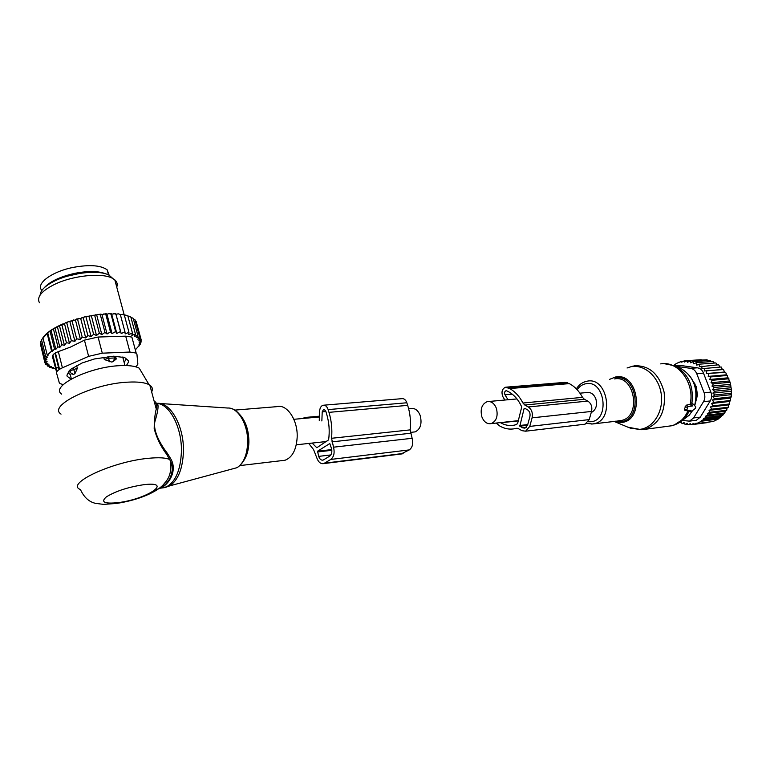 <?xml version="1.0" encoding="UTF-8"?>
<svg xmlns="http://www.w3.org/2000/svg" width="770" height="770" viewBox="0 0 770 770"><rect width="100%" height="100%" fill="white"/><g stroke="black" fill="none" stroke-linecap="round" stroke-linejoin="round"><path stroke-width="1.16" d="M591.216 412.595C595.999 409.967 597.53 405.357 595.816 398.773C593.785 394.038 590.744 391.969 586.702 392.556L579.935 393.172M496.429 408.447C494.35 403.307 491.279 401.035 487.208 401.642C481.856 404.058 480.076 409.101 481.847 416.782C483.916 421.989 487.035 424.26 491.173 423.606C496.467 421.151 498.209 416.098 496.429 408.447M408.668 408.812L411.084 408.591C415.146 407.975 418.216 410.4 420.305 415.858C422.124 423.972 420.391 429.304 415.117 431.883L413.403 432.066M234.812 410.102L276.44 406.695C286.575 403.384 297.903 419.65 297.181 437.071C296.431 449.603 292.398 457.322 285.083 460.239L281.56 460.662M142.2 373.181L139.226 368.195C135.453 366.116 129.187 365.259 120.428 365.644C89.859 366.53 49.578 386.338 61.648 394.125M151.651 391.93C153.018 389.197 152.412 386.935 149.823 385.154L149.072 384.702C144.866 382.469 137.811 381.622 127.897 382.151C93.228 383.537 47.268 405.877 61.051 414.116M156.272 403.191L157.292 403.432C170.006 404.414 182.057 427.947 181.422 451.672C180.498 471.182 174.992 483.156 164.915 487.583L160.102 488.209M167.254 453.155L170.459 458.304L169.66 459.507C165.694 457.678 158.505 457.293 148.109 458.342C112.41 461.577 64.795 483.868 80.436 489.537C83.968 497.266 88.983 501.867 95.47 503.339L103.478 504.379L116.511 503.445C143.74 499.316 160.497 489.268 164.491 483.271C169.987 477.506 171.893 469.921 170.199 460.518L166.551 454.127L167.254 453.155C160.054 443.818 151.757 429.121 155.473 419.708C158.129 410.506 158.736 405.078 157.292 403.432L156.637 403.345C157.167 403.788 157.042 405.684 156.272 409.062C156.916 405.203 156.599 402.816 155.319 401.892M154.847 403.788L155.309 403.576L154.77 403.48M159.284 488.421L165.203 484.715C165.001 486.178 176.869 472.78 170.199 460.518C177.341 474.407 164.26 489.219 155.896 489.374M170.459 458.304C178.14 470.547 168.447 485.004 160.728 487.891M166.551 454.127C160.843 446.639 156.724 438.168 154.192 428.707C154.308 420.102 155.001 413.548 156.272 409.062L149.823 385.154M109.908 361.881L108.31 358.271L104.325 359.542L111.506 362.006L112.93 361.746L116.27 359.003L114.913 357.954L108.31 358.271L107.896 356.712M103.738 357.309L104.325 359.542M123.344 359.397L123.691 357.145M115.577 356.385L116.27 359.003M76.702 365.74L77.356 368.32L75.171 373.19L73.679 374.518L71.716 373.931M70.436 369.475L70.792 370.87M77.356 368.32L73.419 369.629C70.513 370.697 69.425 371.679 70.157 372.555L73.679 374.518M105.962 273.928C98.772 270.963 88.454 270.761 74.998 273.302C60.185 276.623 49.906 281.474 44.15 287.836M109.176 275.285L107.155 269.827C100.88 265.275 89.638 264.447 73.448 267.354C51.782 271.521 35.343 283.793 41.869 290.425M45.844 357.184L41.513 339.772L47.74 332.842L52.37 351.284L51.58 351.11L47.268 355.182L48.048 355.345L45.844 357.184L47.172 357.453L44.958 359.138L46.864 359.513L44.631 361.053L47.095 361.505L44.91 362.853L47.913 363.363L45.825 364.528L49.338 365.067L47.365 366.039L47.037 364.72M65.537 322.813L68.107 321.812L66.846 323.082L65.537 322.813L61.956 325.094L58.549 325.922L57.49 327.183L54.516 328.068L47.74 332.842M59.521 325.903L64.439 345.268L66.432 342.708L69.473 343.256L71.35 340.706L74.921 341.293L76.654 338.81L80.446 339.464L75.421 319.945L68.107 321.812M75.421 319.945L76.451 319.03L80.677 318.443L84.382 316.932L100.928 314.102L100.379 314.911L104.99 332.399L101.842 334.613L99.349 333.208L94.758 315.681L93.064 315.18M112.073 333.583L106.963 314.266L108.984 313.554L111.15 313.515L111.689 314.179L116.809 333.439L115.625 331.572L112.073 333.583L110.437 331.851L107.059 333.978L101.958 314.603L100.928 314.102M101.958 314.603L106.164 313.679L105.827 314.41L110.437 331.851M106.963 314.266L106.164 313.679M111.689 314.179L115.789 313.621L120.486 331.562L116.809 333.439M135.327 349.917L140.535 343.892L139.014 344.382L141.189 341.976L139.187 342.592L141.266 340.128L138.792 340.85L140.746 338.386L137.801 339.175L139.591 336.779L136.29 337.635L137.811 335.345L134.317 336.394L135.433 334.113L131.795 335.345L132.478 333.112L128.744 334.507L128.965 332.332L125.192 333.911L124.952 331.822L121.198 333.554L115.789 313.621M116.078 314.343L118.224 313.794L120.332 314.545L124.952 331.822M122.228 314.304L124.345 315.123L122.228 314.304L120.38 314.709M125.76 315.065L127.859 315.96L125.76 315.065L124.394 315.305M128.763 316.066L130.833 317.028L127.916 316.172M137.811 335.345L133.22 318.318L130.9 317.307M43.361 337.116C45.555 334.113 49.27 331.1 54.516 328.068M55.652 327.433L58.549 325.922M60.445 325.017L63.092 323.824M45.825 364.528L45.43 362.94M70.946 320.801L72.13 321.196L73.458 319.954M76.654 338.81L72.13 321.196M80.446 339.464L82.188 337.087L77.645 319.483L76.451 319.03M78.858 318.337L77.645 319.483M80.677 318.443L85.72 337.943L82.188 337.087M85.72 337.943L87.867 335.566L83.304 317.981L81.938 317.519M84.382 316.932L83.304 317.981M86.038 317.134L91.101 336.615L87.867 335.566M91.101 336.615L93.622 334.267L89.041 316.711L87.501 316.239M89.955 315.739L89.041 316.711M91.418 316.047L96.5 335.499L93.622 334.267M96.5 335.499L99.349 333.208M95.499 314.795L94.758 315.681M101.842 334.613L96.751 315.2M98.55 314.381L100.379 314.911M103.883 313.833L105.827 314.41M115.625 331.572L111.015 314.179L108.984 313.554M111.15 313.515L111.015 314.179M113.787 313.544L115.866 314.227M118.224 313.794L120.332 314.545M133.364 318.847L135.01 319.82L139.591 336.779M135.308 320.926L136.174 321.494L140.746 338.386M136.646 323.256L141.266 340.128M44.91 362.853L40.723 345.335M44.631 361.053L40.329 343.747L40.839 342.573M44.958 359.138L40.637 341.774L41.57 340.032M139.38 345.817L139.226 345.258M47.268 355.182L42.908 337.732M51.58 351.11L47.191 333.583M52.37 351.284L54.506 349.022L50.089 331.466M51.041 330.234L55.844 349.301L57.952 346.914L53.515 329.329M56.624 372.189L52.562 357.049C52.177 354.941 54.102 353.141 58.337 351.649L70.734 346.972L84.44 340.147L88.627 356.356L62.409 367.81L58.337 351.649M62.409 367.81C58.251 369.696 56.316 371.467 56.585 373.113L59.261 382.7L60.002 383.633L63.304 384.586M102.285 353.18L98.069 337.039L125.693 336.163L131.872 337.067L136.184 353.093L129.938 352.044L102.285 353.18L88.627 356.356M131.872 337.067L133.114 341.678M136.001 366.876L137.869 364.114L136.945 354.287L136.184 353.093M70.234 374.538L71.35 378.956L70.243 374.547L68.078 372.998M126.28 358.897L124.394 362.025M40.155 294.977C40.483 290.203 45.536 285.439 55.315 280.675C72.476 272.349 99.619 269.731 109.08 275.198L112.853 278.528M128.263 360.601L128.609 361.89L128.484 360.793L124.692 357.54L113.575 356.202L94.412 358.964L82.159 362.949L70.792 369.253L69.271 370.62L66.932 375.269L67.211 376.347L71.081 379.1M128.609 361.89L126.415 365.567M98.069 337.039L84.44 340.147M116.742 287.066C117.781 284.294 117.136 281.897 114.807 279.856L112.497 278.336C102.4 272.522 73.217 275.362 54.757 284.303C41.59 290.896 36.479 297.037 39.434 302.745M55.315 366.953L60.349 368.82M55.844 349.301L54.506 349.022M140.535 343.892L140.294 342.987M121.198 333.554L120.486 331.562M107.059 333.978L104.99 332.399M71.35 340.706L66.846 323.082M69.473 343.256L64.516 323.795M66.432 342.708L61.956 325.094M64.439 345.268L61.947 344.787L57.49 327.183M61.947 344.787L59.868 347.308L55.007 328.058M59.868 347.308L57.952 346.914M47.365 366.039L51.215 366.51L49.511 367.348L49.241 366.27M55.71 368.532L52.216 368.426L53.486 367.637L49.511 367.348M52.216 368.426L51.994 367.531M56.075 367.733L52.899 355.076M55.815 368.955L55.44 369.282L55.248 368.522M59.396 368.686L55.421 352.891M58.809 368.589L54.94 353.18M141.189 341.976L140.833 340.658M135.433 334.113L130.833 317.028M132.478 333.112L127.859 315.96M128.965 332.332L124.345 315.123M74.921 341.293L69.916 321.773M324.006 405.174L401.69 398.687C403.961 398.35 405.675 399.707 406.839 402.768L407.677 405.376C410.198 413.355 411.026 421.527 410.16 429.881L331.552 438.284L333.525 447.187C334.834 452.798 333.92 456.889 330.782 459.44L323.756 463.579C320.667 464.127 318.308 462.135 316.711 457.611L313.583 449.584L308.712 443.453M410.16 429.881L412.123 438.294L333.525 447.187M324.045 409.303L325.777 411.151L326.615 413.904C329.156 422.451 329.82 431.104 328.607 439.853L316.817 447.736L312.11 443.077M323.641 409.342L322.216 411.844L321.86 420.959M329.618 443.674L317.538 451.22L318.703 456.379C319.704 459.199 321.167 460.441 323.102 460.104L329.772 456.11C331.726 454.502 332.303 451.952 331.485 448.458L329.839 443.645M307.076 418.1L304.497 417.533L302.985 418.466M319.252 420.362L319.608 411.267C319.858 407.994 320.994 405.983 323.034 405.251C325.277 404.914 326.981 406.358 328.145 409.601L328.983 412.354C331.524 420.805 332.37 429.458 331.552 438.284M400.92 454.031L409.313 449.901C412.489 447.457 413.423 443.587 412.123 438.294M692.528 405.222L692.278 406.031L688.005 406.512L686.599 410.718L690.979 410.227L690.892 411.806L695.377 408.398L695.82 406.955L693.491 404.356L692.528 405.222L690.353 404.298L686.243 405.184L684.376 409.072L684.549 410.169L686.503 410.67M691.527 402.845L693.491 404.356L691.527 402.845L690.353 404.298M688.428 410.525L688.601 411.19L690.892 411.806M692.278 406.031L690.257 404.741M696.321 396.319L695.993 390.765M693.828 382.777L694.319 382.921M696.138 390.746L696.715 389.928M695.474 387.955L694.425 384.336M728.535 404.885L729.652 403.952L712.962 405.867L710.479 406.964L711.644 409.188L728.343 407.224L728.535 404.885L710.479 406.964M707.813 360.562L707.043 359.754L690.209 360.947L687.562 362.227L687.215 360.697L704.483 359.936M711.143 361.602L710.036 360.399L693.221 361.611L690.661 362.834L690.209 360.947M714.339 363.055L713.02 361.467L696.215 362.689L693.78 363.844L693.221 361.611M717.274 364.893L715.898 362.94L699.112 364.191L696.783 365.163L696.215 362.689M719.979 367.088L718.641 364.788L699.439 366.761L699.112 364.191M729.652 403.952L729.7 401.449L730.624 400.496L730.451 398.138L731.24 396.906L731.394 389.543L730.095 382.257L725.619 372.372L724.464 372.035L723.531 369.533L722.385 369.513L721.192 366.992L701.942 368.705L701.865 366.068M718.352 418.553L701.239 420.728L701.509 421.2L696.465 423.644L713.232 421.479L718.246 419.063L724.888 412.941L725.138 411.315L726.745 410.237L726.986 408.235L728.343 407.224M711.769 421.662L693.76 424.386L696.196 423.173L696.465 423.644M707.822 422.557L690.94 424.771L693.308 423.577L693.76 424.386M729.7 401.449L711.634 403.48L712.962 405.867M722.385 369.513L704.261 370.986L723.531 369.533M724.464 372.035L706.35 373.556L725.619 372.372M726.293 374.826L708.198 376.395L710.7 376.925L727.419 375.462M727.852 377.839L709.767 379.466L712.212 380.293L728.921 378.773M729.113 381.034L711.028 382.719L713.386 383.826L730.095 382.257M730.047 384.365L711.971 386.107L714.223 387.493L730.923 385.866M730.663 387.791L712.587 389.591L714.695 391.227L731.394 389.543M730.932 391.266L712.866 393.114L714.81 394.981L731.5 393.239M730.855 394.721L712.799 396.637L714.55 398.706L731.24 396.906M730.451 398.138L712.385 400.111L713.934 402.354L730.624 400.496M726.986 408.235L709.035 410.362L710.036 412.239L726.745 410.237M725.138 411.315L707.341 413.471L708.179 414.992L724.888 412.941M723.04 414.077L705.445 416.252L706.1 417.427L722.818 415.338M720.768 416.493L703.424 418.678L703.867 419.486L720.604 417.369M718.246 419.063L701.509 421.2M690.94 424.771L690.305 423.615L688.005 424.799L690.757 424.443M688.005 424.799L687.187 423.288L685.04 424.424L687.629 424.087M673.75 365.432L676.358 363.498L681.508 361.351L681.681 362.169L684.289 360.841L701.21 359.706M680.969 421.556L682.056 423.644L684.453 423.336M685.04 424.424L684.049 422.576L682.056 423.644M682.374 420.458L689.487 421.142L693.577 417.956L703.491 401.69C705.05 398.937 705.262 395.963 704.136 392.787L696.754 373.7L703.491 373.132C702.375 370.081 700.334 368.31 697.379 367.819L680.468 365.461L674.655 365.808M684.289 360.841L684.549 362.025L687.215 360.697M681.508 361.351L683.568 361.207M678.842 362.198L680.025 362.112M679.775 422.374L681.296 422.181M694.781 420.478L695.965 420.324M703.491 373.132L710.864 392.103C712.154 395.241 711.932 398.196 710.219 400.949L700.315 417.128L696.34 420.276L689.487 421.142M694.713 405.713L697.485 395.077L696.224 386.646L693.087 381.111M696.754 373.7C695.454 370.639 693.414 368.849 690.623 368.349L675.819 366.27M694.713 420.478L696.34 420.276M701.239 420.728L703.867 419.486M703.424 418.678L706.1 417.427M705.445 416.252L708.179 414.992M707.341 413.471L710.036 412.239M709.035 410.362L711.644 409.188M711.634 403.48L713.934 402.354M712.385 400.111L714.55 398.706M712.799 396.637L714.81 394.981M712.866 393.114L714.695 391.227M712.587 389.591L714.223 387.493M711.971 386.107L713.386 383.826M711.028 382.719L712.212 380.293M709.767 379.466L710.7 376.925M708.198 376.395L708.881 373.777M706.35 373.556L706.783 370.899M704.261 370.986L704.434 368.32M506.391 387.137L565.113 382.363L569.328 383.624C574.709 386.482 579.098 391.064 582.515 397.358L522.955 403.018L524.813 405.039L528.287 406.964C531.714 409.38 532.975 413.009 532.08 417.841L529.77 426.407L525.602 431.2L521.925 430.661L518.479 428.697L515.958 428.428C510.452 429.824 505.072 429.025 499.817 426.041L496.169 423.067M582.515 397.358L584.353 399.274L587.799 401.093L528.287 406.964M506.4 390.698L508.806 391.863C514.264 394.952 518.576 399.976 521.733 406.945L517.556 423.731L515.159 424.934C510.231 426.176 505.399 425.454 500.673 422.788L500.365 422.605M505.996 390.736C504.533 391.497 504.206 392.854 504.995 394.798L507.979 399.745M524.129 408.475L519.798 426.185L522.686 427.831L524.967 428.168L527.585 425.165L529.885 416.608C530.443 413.596 529.654 411.334 527.527 409.823L524.957 408.398M504.86 400.025L503.012 396.964C501.116 392.296 501.925 389.043 505.438 387.214L509.673 388.561C515.082 391.574 519.509 396.396 522.955 403.018M583.747 424.347L585.065 424.193L589.223 419.602L591.543 411.44C592.448 406.829 591.196 403.384 587.799 401.093M231.433 469.18L237.102 467.65C243.58 463.319 247.103 455.003 247.651 442.692C248.267 424.742 238.036 407.253 227.747 408.033C238.594 407.349 248.845 424.713 248.209 442.558C247.642 454.858 243.946 463.222 237.102 467.65L169.823 485.841C178.226 479.999 182.76 468.526 183.433 451.432C184.145 426.436 170.651 402.152 157.398 403.336L156.32 403.345M160.352 487.545L161.103 487.68M162.98 487.824L169.823 485.841L164.915 487.583L160.15 488.18M239.894 414.712C245.813 421.354 248.816 430.469 248.903 442.076C248.691 449.603 246.997 455.734 243.84 460.47M118.041 502.646C147.301 499.201 174.338 480.74 143.384 484.753C127.907 487.16 115.548 491.212 106.308 496.919C100.466 502.117 104.374 504.023 118.041 502.646M114.913 357.954L114.47 356.279L114.942 357.983L112.93 361.746M72.986 367.945L75.171 373.19M79.965 273.36L67.346 276.18M129.938 352.044L125.693 336.163M66.932 375.269L67.211 376.347M410.506 433.269L331.909 441.865M325.893 411.526L322.216 411.844M317.24 447.495L316.306 447.601M331.745 449.593L317.538 451.22M406.839 402.768L328.145 409.601M407.677 405.376L328.983 412.354M409.313 449.901L330.782 459.44M403.153 453.463L324.709 463.155M331.841 450.306L317.375 451.98M330.917 454.926L318.703 456.379M614.816 421.719L627.954 427.206L639.735 429.371C653.229 428.072 663.586 411.719 661.305 394.606C659.226 377.464 645.173 364.412 631.833 366.645M642.421 429.708L645.539 429.121C659.726 423.471 665.934 411.199 664.144 392.286C659.303 374.076 649.38 365.24 634.365 365.789M609.628 379.321L615.731 376.944C638.85 372.266 645 420.94 621.419 422.47L614.104 421.45M621.496 420.458L622.304 421.373M615.259 421.19L620.755 421.642C643.393 420.15 637.493 373.402 615.278 377.887M666.281 426.455L671.758 425.752C679.063 423.644 684.52 418.582 688.13 410.564M618.021 420.863L621.582 420.439C641.756 416.387 634.644 374.749 614.566 378.917M591.687 424.058L594.527 423.644C614.787 419.534 607.588 376.896 587.433 381.131M588.261 421.748L590.888 421.739C610.138 420.439 605.076 379.88 586.172 383.681C582.534 384.278 579.531 386.29 577.163 389.736M682.182 420.526L689.265 415.194L692.374 410.805M694.646 405.636C698.438 388.369 693.51 375.779 679.872 367.877L678.813 367.454M587.289 381.16L586.49 381.314C582.284 382.295 578.905 384.817 576.335 388.869M674.549 424.799L684.934 417.946L689.265 411.373M691.941 403.162C693.885 385.626 688.101 373.161 674.597 365.779L664.192 363.661M690.729 411.036L689.294 410.429M689.997 404.77C695.445 383.807 678.216 360.302 660.708 363.902M686.436 409.948L684.376 409.072M687.215 407.417L685.156 406.541M688.005 406.512L686.243 405.184M694.184 383.691L694.809 383.633M695.551 388.311L696.465 388.224M704.136 392.787L710.864 392.103M693.577 417.956L700.315 417.128M703.491 401.69L710.219 400.949M697.379 367.819L690.623 368.349M674.847 365.875L680.468 365.461M584.353 399.274L524.813 405.039M512.243 394.163L504.995 394.798M518.326 420.863L500.673 422.788M527.739 424.597L519.567 425.512M517.065 428.264L516.189 428.37M567.567 382.709L507.902 387.589M569.328 383.624L509.673 388.561M591.543 411.44L532.08 417.841M589.223 419.602L529.77 426.407M527.537 425.31L519.798 426.185M526.295 427.417L522.686 427.831M516.949 398.927L488.94 401.478M518.383 420.651L491.173 423.606M296.277 444.8L326.798 441.48M410.285 432.403L415.117 431.883M293.851 419.303L319.386 416.974M239.903 465.59L285.083 460.239M139.226 368.195L149.072 384.702M227.747 408.033L159.823 403.49M122.709 357.02L124.981 365.538M107.155 269.827L108.522 274.919M109.08 275.198L112.497 278.336M55.998 367.694L56.961 371.525M124.24 315.007L114.807 279.856M319.415 416.175L305.411 417.446M402.2 453.877L323.756 463.579M629.966 428.082L641.824 429.747L671.758 425.752C676.83 424.472 681.229 421.864 684.934 417.946L689.265 415.194L692.451 410.747M627.059 367.993L633.267 365.991M619.561 420.805L592.64 423.981L586.74 423.394M618.791 420.853L618.05 420.863M694.704 405.694C698.631 388.465 693.693 375.856 679.872 367.877L674.597 365.779M686.599 410.718L684.559 410.169M517.026 428.264L516.218 428.361M517.257 428.284L515.958 428.428M585.065 424.193L525.602 431.2"/></g></svg>
